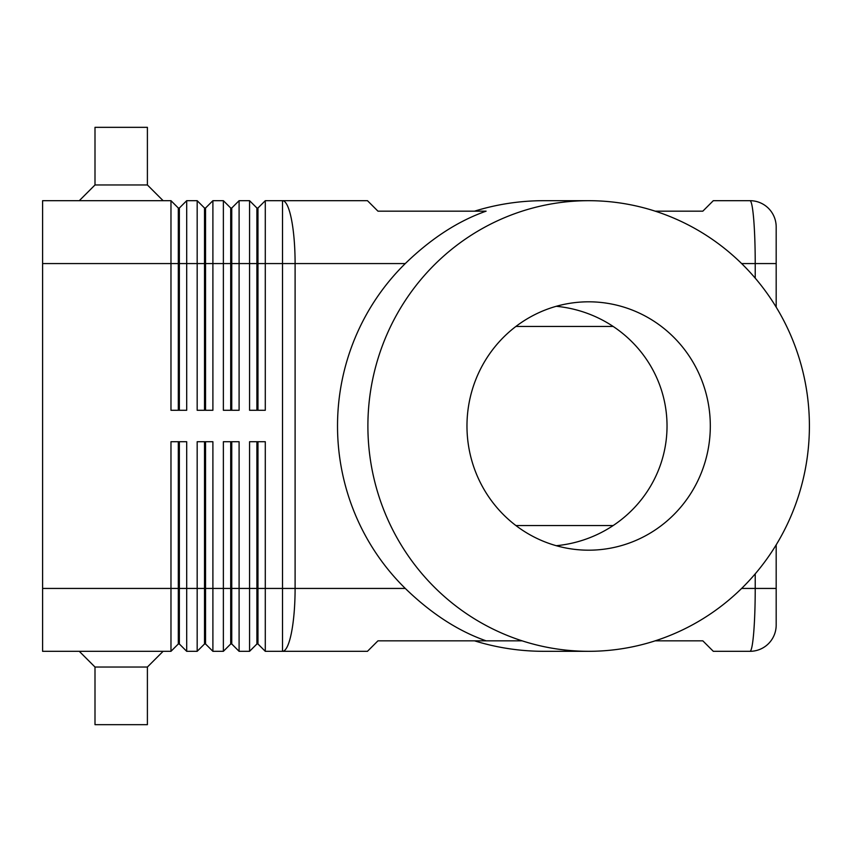 <?xml version="1.0" encoding="UTF-8"?>
<svg xmlns="http://www.w3.org/2000/svg" width="852" height="852" viewBox="0 0 852 852"><rect width="100%" height="100%" fill="white"/><g stroke="black" fill="none" stroke-linecap="round" stroke-linejoin="round"><path stroke-width="1.28" d="M655.188 211.168L702.825 211.168L713.305 200.689L749.984 200.689A26.199 26.199 0 0 1 768.515 208.357A26.199 26.199 0 0 0 749.984 200.689C751.421 200.944 752.657 207.089 753.69 219.102C754.691 231.488 755.202 246.313 755.223 263.566L776.183 263.566L776.183 226.888A26.38 26.38 -112.5 0 0 768.515 208.357A26.38 26.38 -112.5 0 1 776.183 226.888L776.183 307.135M755.223 573.843L755.223 588.434C755.202 605.687 754.691 620.512 753.69 632.898C752.657 644.911 751.421 651.056 749.984 651.311A26.199 26.199 0 0 0 768.515 643.643A26.199 26.199 0 0 1 749.984 651.311L713.305 651.311L702.825 640.832L655.188 640.832M741.634 588.434L776.183 588.434L776.183 625.112A26.38 26.38 -67.5 0 1 768.515 643.643A26.38 26.38 -67.5 0 0 776.183 625.112L776.183 544.865M522.106 640.832L377.958 640.832L367.468 651.311L282.513 651.311L282.513 588.434L265.291 588.434L265.291 441.719L249.572 441.719L249.572 651.311L239.093 651.311L239.093 441.719L223.373 441.719L223.373 651.311L212.893 651.311L212.893 441.719L197.174 441.719L197.174 651.311L186.695 651.311L186.695 441.719L170.975 441.719L170.975 651.311L178.313 643.984L179.357 643.984L179.357 441.719M178.313 410.281L178.313 208.016L179.357 208.016L179.357 410.281M178.313 441.719L178.313 588.434L42.6 588.434L42.6 200.689L170.975 200.689L170.975 410.281L186.695 410.281L186.695 200.689L179.357 208.016M170.975 200.689L178.313 208.016M405.286 263.566C431.218 238.411 458.163 220.945 486.098 211.168L377.958 211.168L367.468 200.689L265.291 200.689L265.291 263.566L405.286 263.566A225.311 220.753 90 0 0 337.52 426A225.311 220.753 90 0 0 405.286 588.434C431.218 613.589 458.163 631.055 486.098 640.832M186.695 200.689L197.174 200.689L197.174 410.281L212.893 410.281L212.893 200.689L205.556 208.016L205.556 410.281M204.512 410.281L204.512 208.016L205.556 208.016L212.893 200.689L223.373 200.689L223.373 410.281L239.093 410.281L239.093 200.689L231.755 208.016L231.755 410.281M197.174 200.689L204.512 208.016M230.711 410.281L230.711 208.016L231.755 208.016M223.373 200.689L230.711 208.016M256.91 410.281L256.91 208.016L257.964 208.016L257.964 410.281M257.964 208.016L265.291 200.689M239.093 200.689L249.572 200.689L249.572 410.281L265.291 410.281L265.291 263.566L42.6 263.566M249.572 200.689L256.91 208.016M179.357 643.984L186.695 651.311M42.6 588.434L42.6 651.311L170.975 651.311L178.313 643.984L178.313 588.434L204.512 588.434L204.512 643.984L197.174 651.311M256.91 441.719L256.91 643.984L257.964 643.984L265.291 651.311L265.291 588.434L257.964 588.434L257.964 441.719M265.291 651.311L282.513 651.311A62.878 12.588 90 0 0 295.101 588.434L282.513 588.434L282.513 200.689A62.878 12.588 90 0 1 295.101 263.566L295.101 588.434L405.286 588.434M204.512 643.984L205.556 643.984L205.556 441.719M205.556 643.984L212.893 651.311M230.711 441.719L230.711 643.984L231.755 643.984L231.755 441.719M231.755 643.984L239.093 651.311M230.711 643.984L223.373 651.311M257.964 643.984L257.964 588.434L204.512 588.434L204.512 441.719M256.91 643.984L249.572 651.311M613.152 525.556L515.918 525.556M515.918 326.444L613.152 326.444M474.511 211.168A229.965 225.311 180 0 1 543.821 200.689L588.647 200.689A225.311 220.753 -90 0 1 809.4 426A225.311 220.753 -90 0 1 588.647 651.311A225.311 220.753 -90 0 1 367.894 426A225.311 220.753 -90 0 1 588.647 200.689M588.647 651.311L543.821 651.311A229.965 225.311 180 0 1 474.511 640.832M588.647 301.81A124.19 121.676 90 0 0 578.252 302.268A124.19 121.676 90 0 0 466.971 426A124.19 121.676 90 0 0 578.252 549.732A124.19 121.676 90 0 0 588.647 550.19A124.19 121.676 90 0 0 710.312 426A124.19 121.676 90 0 0 588.647 301.81M94.998 184.969L94.998 127.331L147.396 127.331L147.396 184.969L163.115 200.689L79.279 200.689L94.998 184.969L147.396 184.969L163.115 200.689M147.396 667.031L94.998 667.031L79.279 651.311L94.998 667.031L94.998 724.669L147.396 724.669L147.396 667.031L163.115 651.311M556.249 306.294A122.763 120.281 180 0 1 667.031 426A122.763 120.281 180 0 1 556.249 545.706M741.634 263.566L755.223 263.566L755.223 278.157"/></g></svg>
